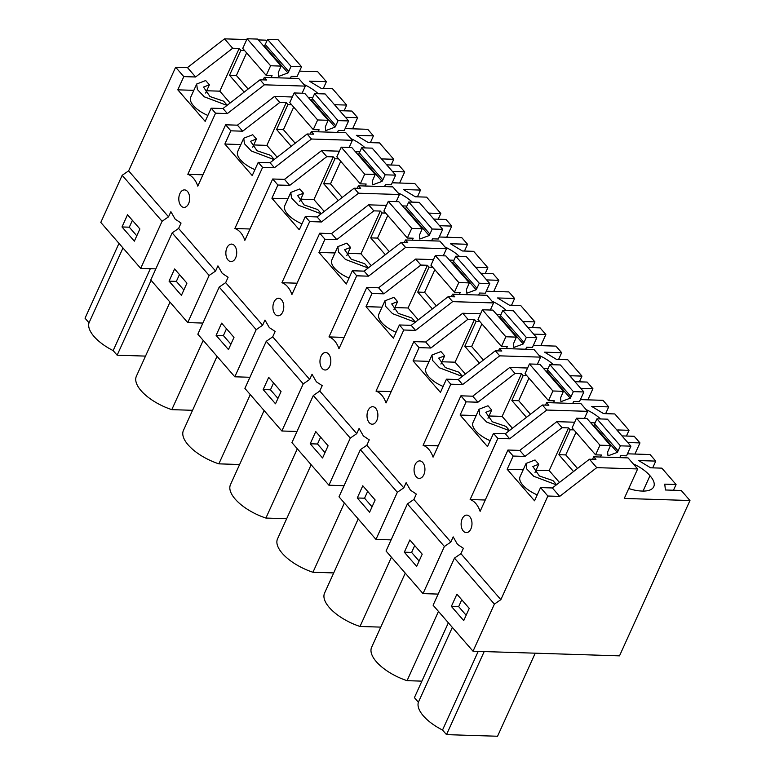 <?xml version="1.0" encoding="UTF-8"?>
<svg xmlns="http://www.w3.org/2000/svg" width="775" height="775" viewBox="0 0 775 775"><rect width="100%" height="100%" fill="white"/><g stroke="black" fill="none" stroke-linecap="round" stroke-linejoin="round"><path stroke-width="1.16" d="M122.179 175.295L162.082 221.272L168.533 216.826L128.631 170.858L122.179 175.295L100.798 222.415L140.701 268.382L162.082 221.272M139.888 228.954L127.536 214.743L122.004 226.959L134.356 241.17L139.888 228.954M128.631 170.858L175.644 67.222L187.463 67.59L195.62 76.987L183.801 76.618L177.804 89.832L205.181 121.375L211.178 108.151L215.547 113.189L227.366 113.567L264.43 84.814L305.331 86.112L302.114 93.203M246.76 39.554L224.527 38.847L187.463 67.59M266.61 41.501L265.428 40.145L258.356 39.922M335.875 106.301L335.41 104.722L346.706 105.08L332.494 88.718L321.208 88.36L309.312 81.133L326.382 81.675L317.74 71.717L299.547 71.145M473.021 651.213L619.506 655.853L689.963 500.524L624.272 498.441L637.651 468.943L596.75 467.645L559.686 496.397L547.867 496.019L500.853 599.656L494.392 604.103L473.021 651.213L433.099 605.227L454.47 558.107L494.392 604.103M423.024 593.611L444.395 546.491L407.418 503.905L386.047 551.015L423.024 593.611L438.146 594.096M375.972 539.41L397.343 492.29L360.365 449.694L338.995 496.814L375.972 539.41L391.094 539.884M328.92 485.208L350.29 438.088L313.313 395.492L291.942 442.612L328.92 485.208L344.042 485.683M281.858 430.997L303.238 383.877L266.261 341.291L244.89 388.401L281.858 430.997L296.99 431.481M234.806 376.795L256.186 329.675L219.209 287.079L197.838 334.199L234.806 376.795L249.938 377.27M187.753 322.594L209.134 275.474L172.157 232.878L150.786 279.998L187.753 322.594L202.885 323.068M140.701 268.382L155.833 268.867M172.157 232.878L178.608 228.441L181.05 223.055L175.169 219.141L170.878 211.662L168.533 216.826M122.004 226.959L129.299 227.191L136.787 235.803M132.399 220.342L129.299 227.191M485.266 500.011L470.134 499.536A24.829 15.403 91.8 0 1 475.947 503.692A24.829 15.403 91.8 0 1 480.122 511.355L507.945 450.023L513.166 456.049L507.17 469.272L534.547 500.805L540.543 487.582L547.867 496.019M470.134 499.536L497.86 438.418L509.679 438.786L546.743 410.043L587.644 411.341L584.428 418.432M438.214 445.809L423.082 445.334A24.829 15.403 91.8 0 1 428.895 449.481A24.829 15.403 91.8 0 1 433.07 457.153L460.892 395.822L466.114 401.847L460.118 415.061L487.494 446.603L493.491 433.38L497.86 438.418M423.082 445.334L450.808 384.216L462.627 384.584L499.691 355.841L540.592 357.139L537.375 364.231M391.162 391.608L376.03 391.123A24.829 15.403 91.8 0 1 381.833 395.279A24.829 15.403 91.8 0 1 386.018 402.952L413.84 341.62L419.062 347.636L413.065 360.859L440.442 392.392L446.439 379.169L450.808 384.216M376.03 391.123L403.756 330.005L415.574 330.382L452.639 301.64L493.539 302.928L490.323 310.029M344.11 337.396L328.978 336.922A24.829 15.403 91.8 0 1 334.781 341.077A24.829 15.403 91.8 0 1 338.966 348.74L366.788 287.409L372.01 293.434L366.013 306.658L393.39 338.191L399.387 324.967L403.756 330.005M328.978 336.922L356.703 275.803L368.522 276.181L405.587 247.428L446.487 248.727L443.271 255.818M297.058 283.195L281.926 282.72A24.829 15.403 91.8 0 1 287.728 286.866A24.829 15.403 91.8 0 1 291.913 294.539L319.736 233.207L324.957 239.233L318.961 252.447L346.338 283.989L352.334 270.766L356.703 275.803M281.926 282.72L309.651 221.602L321.47 221.97L358.534 193.227L399.435 194.525L396.219 201.616M250.005 228.993L234.873 228.509A24.829 15.403 91.8 0 1 240.676 232.665A24.829 15.403 91.8 0 1 244.861 240.337L272.674 179.006L277.905 185.022L271.909 198.245L299.286 229.778L305.282 216.554L309.651 221.602M234.873 228.509L262.599 167.39L274.418 167.768L311.482 139.025L352.383 140.314L349.167 147.415M202.953 174.782L187.821 174.307A24.829 15.403 91.8 0 1 193.624 178.463A24.829 15.403 91.8 0 1 197.799 186.126L225.622 124.794L230.853 130.82L224.857 144.043L252.233 175.576L258.23 162.353L262.599 167.39M187.821 174.307L215.547 113.189M175.644 67.222L183.801 76.618M178.608 228.441L215.586 271.037L217.93 265.864L222.231 273.343L228.102 277.256L225.661 282.642L262.638 325.238L264.982 320.065L269.283 327.554L275.164 331.468L272.713 336.844L309.69 379.44L312.034 374.277L316.336 381.755L322.216 385.669L319.765 391.055L356.742 433.651L359.087 428.478L363.388 435.957L369.268 439.871L366.827 445.257L403.794 487.853L406.139 482.68L410.44 490.168L416.32 494.082L413.879 499.458L450.847 542.054L453.191 536.891L457.492 544.37L463.373 548.283L460.931 553.67L500.853 599.656M179.296 202.546A8.757 5.435 91.8 0 1 184.518 189.894A8.757 5.435 91.8 0 1 187.647 191.648A8.757 5.435 91.8 0 1 189.178 194.738A8.757 5.435 91.8 0 1 183.956 207.39A8.757 5.435 91.8 0 1 181.147 205.985A8.757 5.435 91.8 0 1 179.296 202.546M469.96 516.877A8.757 5.435 91.8 0 1 471.491 519.967A8.757 5.435 91.8 0 1 466.279 532.619A8.757 5.435 91.8 0 1 463.46 531.214A8.757 5.435 91.8 0 1 461.619 527.765A8.757 5.435 91.8 0 1 466.831 515.113A8.757 5.435 91.8 0 1 469.96 516.877M377.386 411.554A8.757 5.435 91.8 0 1 372.165 424.206A8.757 5.435 91.8 0 1 369.355 422.801A8.757 5.435 91.8 0 1 367.505 419.362A8.757 5.435 91.8 0 1 372.727 406.71A8.757 5.435 91.8 0 1 375.856 408.473A8.757 5.435 91.8 0 1 377.386 411.554M320.453 365.151A8.757 5.435 91.8 0 1 325.674 352.509A8.757 5.435 91.8 0 1 328.803 354.262A8.757 5.435 91.8 0 1 330.334 357.353A8.757 5.435 91.8 0 1 325.113 370.004A8.757 5.435 91.8 0 1 322.303 368.6A8.757 5.435 91.8 0 1 320.453 365.151M414.557 473.564A8.757 5.435 91.8 0 1 419.779 460.912A8.757 5.435 91.8 0 1 422.908 462.675A8.757 5.435 91.8 0 1 424.438 465.756A8.757 5.435 91.8 0 1 419.227 478.407A8.757 5.435 91.8 0 1 416.407 477.012A8.757 5.435 91.8 0 1 414.557 473.564M234.699 245.859A8.757 5.435 91.8 0 1 236.23 248.94A8.757 5.435 91.8 0 1 231.008 261.592A8.757 5.435 91.8 0 1 228.199 260.187A8.757 5.435 91.8 0 1 226.348 256.748A8.757 5.435 91.8 0 1 231.57 244.096A8.757 5.435 91.8 0 1 234.699 245.859M273.401 310.949A8.757 5.435 91.8 0 1 278.622 298.298A8.757 5.435 91.8 0 1 281.751 300.061A8.757 5.435 91.8 0 1 283.282 303.141A8.757 5.435 91.8 0 1 278.06 315.793A8.757 5.435 91.8 0 1 275.251 314.398A8.757 5.435 91.8 0 1 273.401 310.949M224.527 38.847L232.684 48.244L195.62 76.987M232.684 48.244L239.194 48.447L240.841 50.346L229.536 75.262L244.154 92.109M244.522 50.462L240.841 50.346M263.171 79.873L264.304 77.374L298.695 78.469L305.331 86.112M339.673 110.67L351.889 111.058L357.653 117.693L345.437 117.306M303.848 84.407A27.319 11.935 -155.6 0 1 318.167 93.717M326.382 81.675L323.33 88.427M346.706 105.08L344.11 110.806M357.653 117.693L352.596 128.824M345.137 128.582L367.728 129.299L373.434 135.877L370.382 142.629M373.434 135.877L356.364 135.334L368.261 142.561L379.556 142.92L393.758 159.282L391.162 165.007M386.725 164.872L398.941 165.259L404.705 171.895L399.648 183.026M392.189 182.784L414.78 183.501L420.496 190.088L417.434 196.84M420.496 190.088L403.417 189.546L415.313 196.773L426.608 197.131L440.81 213.483L438.214 219.218M433.777 219.073L445.993 219.461L451.757 226.097L446.7 237.227M439.241 236.995L461.832 237.712L467.548 244.29L464.487 251.042M467.548 244.29L450.469 243.747L462.365 250.974L473.661 251.333L487.863 267.695L485.266 273.42M480.829 273.284L493.045 273.672L498.809 280.308L493.752 291.439M486.293 291.197L508.884 291.913L514.6 298.491L511.539 305.243M514.6 298.491L497.521 297.949L509.417 305.176L520.713 305.534L534.915 321.896L532.318 327.622M527.882 327.486L540.097 327.873L545.862 334.509L540.805 345.64M533.345 345.398L555.937 346.115L561.652 352.702L558.591 359.455M561.652 352.702L544.573 352.16L556.469 359.387L567.765 359.745L581.967 376.098L579.371 381.833M574.934 381.688L587.15 382.075L592.914 388.711L587.867 399.842M580.398 399.609L602.989 400.326L608.704 406.904L605.643 413.656M608.704 406.904L591.625 406.362L603.522 413.588L614.817 413.947L629.019 430.309L626.423 436.034M621.986 435.899L634.202 436.286L639.966 442.922L634.919 454.053M627.45 453.811L650.041 454.528L655.757 461.106L652.695 467.858M655.757 461.106L638.678 460.563L650.574 467.79L661.869 468.148L676.071 484.511L673.475 490.236M676.071 484.511L664.776 484.152L665.386 489.984L681.254 490.488L689.963 500.524M469.253 608.394L456.901 594.173L451.37 606.389L463.721 620.601L469.253 608.394M454.47 558.107L460.931 553.67M444.395 546.491L450.847 542.054M422.201 554.183L409.849 539.972L404.317 552.188L416.669 566.399L422.201 554.183M407.418 503.905L413.879 499.458M397.343 492.29L403.794 487.853M375.148 499.982L362.797 485.77L357.265 497.976L369.617 512.188L375.148 499.982M360.365 449.694L366.827 445.257M350.29 438.088L356.742 433.651M328.096 445.78L315.745 431.568L310.213 443.775L322.565 457.986L328.096 445.78M313.313 395.492L319.765 391.055M303.238 383.877L309.69 379.44M281.044 391.569L268.692 377.357L263.161 389.573L275.512 403.785L281.044 391.569M266.261 341.291L272.713 336.844M256.186 329.675L262.638 325.238M233.992 337.367L221.64 323.156L216.109 335.362L228.46 349.573L233.992 337.367M219.209 287.079L225.661 282.642M209.134 275.474L215.586 271.037M186.94 283.166L174.588 268.954L169.057 281.16L181.408 295.372L186.94 283.166M478.204 651.378L442.525 730.04A37.21 16.256 -155.6 0 1 418.384 702.237L414.402 697.645L448.357 622.8M418.384 702.237L452.338 627.392M484.191 651.572L446.507 734.632L442.525 730.04M446.507 734.632L497.55 736.25L535.225 653.189M438.476 611.417L407.059 680.673A37.21 16.256 -155.6 0 1 371.632 647.261L405.257 573.142M421.891 681.138L407.059 680.673M344.371 503.014L312.955 572.26A37.21 16.256 -155.6 0 1 277.528 538.857L311.143 464.738M333.715 572.919L312.955 572.26M250.267 394.601L218.85 463.847A37.21 16.256 -155.6 0 1 183.423 430.445L217.039 356.326M239.611 464.506L218.85 463.847M391.423 557.215L360.007 626.462A37.21 16.256 -155.6 0 1 324.58 593.059L358.195 518.94M380.767 627.12L360.007 626.462M297.319 448.802L265.903 518.058A37.21 16.256 -155.6 0 1 230.475 484.646L264.091 410.527M286.663 518.717L265.903 518.058M150.321 268.692L113.16 350.61L117.141 355.202L151.096 280.356M117.141 355.202L145.506 356.103M122.973 247.952L89.018 322.797L85.037 318.205L118.982 243.36M113.16 350.61A37.21 16.256 -155.6 0 1 89.018 322.797M203.215 340.399L171.798 409.646A37.21 16.256 -155.6 0 1 136.371 376.243L169.987 302.124M192.558 410.304L171.798 409.646M639.966 442.922L627.75 442.535M493.491 433.38L505.31 433.748L509.679 438.786M505.31 433.748L542.374 405.005L548.884 405.209L546.617 402.603L581.008 403.698L587.644 411.341M460.118 415.061L476.141 415.574M489.006 415.981L502.132 416.398L512.411 428.246M487.969 418.248L491.699 410.033L487.988 405.771L479.018 409.239L473.012 422.472A21.729 9.494 24.4 0 0 490.188 440.665M527.601 368.018L509.776 367.447L514.997 373.472L477.933 402.215L466.114 401.847M514.997 373.472L521.507 373.676L502.132 416.398M460.892 395.822L472.711 396.199L477.933 402.215M543.604 368.522L548.051 368.668M509.776 367.447L472.711 396.199M592.914 388.711L580.698 388.323M446.439 379.169L458.257 379.547L462.627 384.584M458.257 379.547L495.322 350.804L501.832 351.007L499.565 348.401L533.956 349.486L540.592 357.139M413.065 360.859L429.088 361.363M441.953 361.78L455.08 362.187L465.358 374.034M440.917 364.047L444.647 355.832L440.936 351.569L431.956 355.037L425.959 368.27A21.729 9.494 24.4 0 0 443.135 386.454M480.548 313.807L462.723 313.245L467.945 319.271L430.881 348.014L419.062 347.636M467.945 319.271L474.455 319.474L455.08 362.187M413.84 341.62L425.659 341.988L430.881 348.014M496.552 314.321L500.999 314.456M462.723 313.245L425.659 341.988M545.862 334.509L533.646 334.122M399.387 324.967L411.205 325.345L415.574 330.382M411.205 325.345L448.27 296.602L454.78 296.806L452.513 294.2L486.903 295.285L493.539 302.928M366.013 306.658L382.036 307.162M394.892 307.568L408.028 307.985L418.306 319.833M384.913 300.826L378.907 314.059A21.729 9.494 24.4 0 0 396.083 332.252M433.496 259.606L415.671 259.044L420.893 265.06L383.828 293.812L372.01 293.434M420.893 265.06L427.403 265.273L408.028 307.985M366.788 287.409L378.607 287.787L383.828 293.812M449.5 260.109L453.947 260.255M415.671 259.044L378.607 287.787M498.809 280.308L486.593 279.92M352.334 270.766L364.153 271.134L368.522 276.181M364.153 271.134L401.218 242.391L407.728 242.604L405.461 239.988L439.851 241.083L446.487 248.727M318.961 252.447L334.984 252.96M347.839 253.367L360.976 253.783L371.254 265.631M346.812 255.634L350.542 247.419L346.832 243.156L337.852 246.624L331.855 259.858A21.729 9.494 24.4 0 0 349.031 278.051M386.444 205.404L368.609 204.833L373.841 210.858L336.776 239.601L324.957 239.233M373.841 210.858L380.351 211.062L360.976 253.783M319.736 233.207L331.555 233.585L336.776 239.601M402.448 205.908L406.894 206.053M368.609 204.833L331.555 233.585M451.757 226.097L439.541 225.709M305.282 216.554L317.101 216.932L321.47 221.97M317.101 216.932L354.165 188.189L360.675 188.393L358.408 185.787L392.799 186.872L399.435 194.525M271.909 198.245L287.932 198.758M300.787 199.165L313.923 199.582L324.202 211.42M299.76 201.432L303.49 193.217L299.78 188.955L290.799 192.423L284.803 205.656A21.729 9.494 24.4 0 0 301.979 223.839M339.392 151.193L321.557 150.631L326.788 156.657L289.724 185.399L277.905 185.022M326.788 156.657L333.298 156.86L313.923 199.582M272.674 179.006L284.502 179.374L289.724 185.399M355.396 151.706L359.842 151.842M321.557 150.631L284.502 179.374M404.705 171.895L392.489 171.507M258.23 162.353L270.049 162.731L274.418 167.768M270.049 162.731L307.113 133.988L313.623 134.191L311.356 131.585L345.747 132.67L352.383 140.314M224.857 144.043L240.88 144.547M253.735 144.954L266.871 145.371L277.15 157.218M252.708 147.231L256.438 139.006L252.727 134.743L243.747 138.212L237.751 151.454A21.729 9.494 24.4 0 0 254.927 169.638M292.34 96.991L274.505 96.429L279.736 102.445L242.672 131.198L230.853 130.82M279.736 102.445L286.246 102.658L266.871 145.371M225.622 124.794L237.441 125.172L242.672 131.198M308.343 97.495L312.79 97.64M274.505 96.429L237.441 125.172M211.178 108.151L222.997 108.519L227.366 113.567M222.997 108.519L260.061 79.777L266.571 79.99L264.304 77.374M177.804 89.832L193.828 90.346M206.683 90.753L219.819 91.169L230.097 103.017M205.656 93.019L209.386 84.804L205.675 80.542L196.695 84.01L190.698 97.243A21.729 9.494 24.4 0 0 207.874 115.436M239.194 48.447L219.819 91.169M540.543 487.582L552.362 487.959L559.686 496.397M552.362 487.959L589.426 459.217L595.936 459.42L593.669 456.814L628.06 457.899L637.651 468.943M507.17 469.272L523.193 469.776M536.058 470.183L549.184 470.599L559.463 482.447M535.021 472.459L538.751 464.235L535.05 459.972L526.07 463.44L520.064 476.673A21.729 9.494 24.4 0 0 537.24 494.867M574.653 422.22L556.828 421.658L562.049 427.674L524.985 456.427L513.166 456.049M562.049 427.674L568.559 427.887L549.184 470.599M507.945 450.023L519.763 450.401L524.985 456.427M590.657 422.724L595.103 422.869M556.828 421.658L519.763 450.401M246.634 52.894L236.385 75.485L229.536 75.262M260.061 79.777L264.43 84.814M382.927 160.512L382.463 158.923L393.758 159.282M350.901 138.618A27.319 11.935 -155.6 0 1 365.219 147.918M429.98 214.714L429.515 213.135L440.81 213.483M397.963 192.82A27.319 11.935 -155.6 0 1 412.271 202.12M477.032 268.915L476.567 267.336L487.863 267.695M445.015 247.022A27.319 11.935 -155.6 0 1 459.323 256.331M524.084 323.127L523.619 321.538L534.915 321.896M492.067 301.233A27.319 11.935 -155.6 0 1 506.375 310.533M571.136 377.328L570.671 375.749L581.967 376.098M539.119 355.434A27.319 11.935 -155.6 0 1 553.428 364.734M618.188 431.53L617.723 429.951L629.019 430.309M586.171 409.636A27.319 11.935 -155.6 0 1 600.489 418.946M633.223 463.847A27.319 11.935 -155.6 0 1 649.983 475.734A27.319 11.935 -155.6 0 1 653.761 486.69A27.319 11.935 -155.6 0 1 641.981 491.04A27.319 11.935 -155.6 0 1 628.767 488.521M589.426 459.217L596.75 467.645M451.37 606.389L458.664 606.622L466.153 615.234M461.764 599.782L458.664 606.622M404.317 552.188L411.612 552.42L419.101 561.032M414.712 545.571L411.612 552.42M357.265 497.976L364.56 498.209L372.048 506.821M367.66 491.369L364.56 498.209M310.213 443.775L317.508 444.007L324.996 452.619M320.608 437.168L317.508 444.007M263.161 389.573L270.456 389.806L277.944 398.418M273.556 382.957L270.456 389.806M216.109 335.362L223.403 335.594L230.892 344.207M226.503 328.755L223.403 335.594M169.057 281.16L176.351 281.393L183.84 290.005M179.451 274.553L176.351 281.393M542.374 405.005L546.743 410.043M546.617 402.603L545.484 405.102M521.507 373.676L523.154 375.575L511.849 400.491L526.477 417.338M491.699 410.033L485.799 412.31L492.328 421.774L505.91 426.376L509.495 430.503M479.018 409.239L479.706 414.751L486.632 422.055L509.33 430.629M526.835 375.691L523.154 375.575M495.322 350.804L499.691 355.841M499.565 348.401L498.432 350.901M474.455 319.474L476.102 321.373L464.797 346.289L479.425 363.136M444.647 355.832L438.747 358.108L445.276 367.563L458.858 372.174L462.442 376.301M431.956 355.037L432.653 360.54L439.58 367.854L462.278 376.427M479.783 321.489L476.102 321.373M448.27 296.602L452.639 301.64M452.513 294.2L451.379 296.699M427.403 265.273L429.05 267.162L417.744 292.088L432.373 308.925M393.865 309.845L397.594 301.62L391.695 303.907L398.214 313.362L411.806 317.973L415.39 322.1M397.594 301.62L393.884 297.358L384.904 300.826L385.601 306.338L392.528 313.642L415.226 322.226M432.731 267.278L429.05 267.162M401.218 242.391L405.587 247.428M405.461 239.988L404.327 242.488M380.351 211.062L381.998 212.96L370.692 237.877L385.32 254.723M350.542 247.419L344.642 249.695L351.162 259.16L364.754 263.762L368.338 267.888M337.852 246.624L338.549 252.137L345.476 259.441L368.173 268.014M385.679 213.077L381.998 212.96M354.165 188.189L358.534 193.227M358.408 185.787L357.275 188.286M333.298 156.86L334.945 158.759L323.64 183.675L338.268 200.522M303.49 193.217L297.59 195.494L304.11 204.949L317.702 209.56L321.286 213.687M290.799 192.423L291.497 197.925L298.423 205.239L321.121 213.813M338.627 158.875L334.945 158.759M307.113 133.988L311.482 139.025M311.356 131.585L310.223 134.085M286.246 102.658L287.893 104.547L276.588 129.473L291.206 146.31M256.438 139.006L250.538 141.292L257.058 150.747L270.649 155.358L274.234 159.485M243.747 138.212L244.435 143.724L251.371 151.028L274.069 159.611M291.574 104.664L287.893 104.547M209.386 84.804L203.486 87.081L210.006 96.546L223.597 101.147L227.182 105.274M196.695 84.01L197.383 89.522L204.319 96.827L227.017 105.4M593.669 456.814L592.536 459.313M568.559 427.887L570.206 429.776L558.901 454.702L573.529 471.539M538.751 464.235L532.851 466.521L539.381 475.976L552.962 480.587L556.547 484.714M526.07 463.44L526.758 468.952L533.694 476.257L556.382 484.84M573.887 429.892L570.206 429.776M643.027 491.069L649.983 475.734M575.999 432.324L565.75 454.915L558.901 454.702M528.947 378.123L518.698 400.714L511.849 400.491M481.895 323.911L471.646 346.502L464.797 346.289M434.843 269.71L424.593 292.301L417.744 292.088M387.791 215.508L377.541 238.099L370.692 237.877M340.738 161.297L330.489 183.888L323.64 183.675M293.686 107.095L283.437 129.687L276.588 129.473M301.552 66.737L278.07 39.728L267.569 39.399L265.263 44.485L288.736 71.484L291.042 66.398L301.552 66.737L297.164 76.396L291.323 76.212L290.422 78.207M267.569 39.399L291.042 66.398M288.736 71.484L287.951 72.947L278.613 76.425L278.254 72.637L281.102 66.088L270.601 65.759L266.213 75.417L272.054 75.601L271.153 77.597M265.263 44.485L264.478 45.938L287.951 72.947M281.102 66.088L257.629 39.079L247.118 38.75L242.74 48.408L266.213 75.417M264.11 46.548L264.478 45.938M236.385 75.485L248.136 89.028M247.118 38.75L270.601 65.759M348.605 120.939L325.122 93.94L314.621 93.601L312.315 98.687L335.788 125.695L338.094 120.609L348.605 120.939L344.216 130.607L338.375 130.413L337.474 132.409M314.621 93.601L338.094 120.609M335.788 125.695L335.003 127.148L325.665 130.626L325.306 126.838L328.154 120.29L317.653 119.96L313.265 129.619L319.106 129.803L318.205 131.798M312.315 98.687L311.531 100.14L335.003 127.148M328.154 120.29L304.682 93.291L294.171 92.952L289.792 102.62L313.265 129.619M311.162 100.75L311.531 100.14M283.437 129.687L295.188 143.23M294.171 92.952L317.653 119.96M395.657 175.15L372.174 148.141L361.673 147.812L359.368 152.888L382.84 179.897L385.146 174.811L395.657 175.15L391.268 184.808L385.427 184.624L384.526 186.61M361.673 147.812L385.146 174.811M382.84 179.897L382.056 181.35L372.717 184.828L372.358 181.05L375.207 174.501L364.705 174.162L360.317 183.83L366.158 184.014L365.257 186M359.368 152.888L358.583 154.351L382.056 181.35M375.207 174.501L351.734 147.492L341.223 147.163L336.844 156.821L360.317 183.83M358.215 154.952L358.583 154.351M330.489 183.888L342.24 197.431M341.223 147.163L364.705 174.162M442.709 229.352L419.227 202.343L408.725 202.013L406.42 207.099L429.892 234.098L432.198 229.013L442.709 229.352L438.321 239.01L432.479 238.826L431.578 240.822M408.725 202.013L432.198 229.013M429.892 234.098L429.108 235.561L419.769 239.039L419.411 235.251L422.259 228.703L411.757 228.373L407.369 238.032L413.211 238.216L412.31 240.211M406.42 207.099L405.635 208.553L429.108 235.561M422.259 228.703L398.786 201.694L388.275 201.364L383.896 211.023L407.369 238.032M405.267 209.163L405.635 208.553M377.541 238.099L389.292 251.642M388.275 201.364L411.757 228.373M489.761 283.553L466.279 256.554L455.778 256.215L453.472 261.301L476.945 288.31L479.25 283.224L489.761 283.553L485.373 293.221L479.531 293.028L478.63 295.023M455.778 256.215L479.25 283.224M476.945 288.31L476.16 289.763L466.821 293.241L466.463 289.453L469.311 282.904L458.81 282.575L454.421 292.233L460.263 292.417L459.362 294.413M453.472 261.301L452.687 262.754L476.16 289.763M469.311 282.904L445.838 255.905L435.327 255.566L430.948 265.234L454.421 292.233M452.319 263.364L452.687 262.754M424.593 292.301L436.344 305.844M435.327 255.566L458.81 282.575M536.813 337.755L513.331 310.756L502.83 310.426L500.524 315.502L523.997 342.511L526.303 337.425L536.813 337.755L532.425 347.423L526.583 347.239L525.683 349.225M502.83 310.426L526.303 337.425M523.997 342.511L523.212 343.964L513.873 347.442L513.515 343.664L516.363 337.115L505.862 336.776L501.473 346.444L507.315 346.628L506.414 348.614M500.524 315.502L499.739 316.965L523.212 343.964M516.363 337.115L492.89 310.107L482.379 309.777L478.001 319.436L501.473 346.444M499.371 317.566L499.739 316.965M471.646 346.502L483.397 360.046M482.379 309.777L505.862 336.776M583.866 391.966L560.383 364.957L549.882 364.628L547.576 369.714L571.049 396.713L573.355 391.627L583.866 391.966L579.477 401.624L573.636 401.44L572.735 403.436M549.882 364.628L573.355 391.627M571.049 396.713L570.264 398.176L560.926 401.653L560.567 397.866L563.415 391.317L552.914 390.988L548.526 400.646L554.367 400.83L553.466 402.826M547.576 369.714L546.792 371.167L570.264 398.176M563.415 391.317L539.942 364.308L529.432 363.979L525.053 373.637L548.526 400.646M546.423 371.777L546.792 371.167M518.698 400.714L530.449 414.257M529.432 363.979L552.914 390.988M630.918 446.168L607.435 419.168L596.934 418.829L594.628 423.915L618.101 450.924L620.407 445.838L630.918 446.168L626.529 455.836L620.697 455.642L619.787 457.637M596.934 418.829L620.407 445.838M618.101 450.924L617.317 452.377L607.988 455.855L607.619 452.067L610.467 445.518L599.966 445.189L595.578 454.847L601.419 455.032L600.518 457.027M594.628 423.915L593.844 425.368L617.317 452.377M610.467 445.518L586.995 418.519L576.493 418.18L572.105 427.848L595.578 454.847M593.485 425.979L593.844 425.368M565.75 454.915L577.501 468.458M576.493 418.18L599.966 445.189"/></g></svg>
